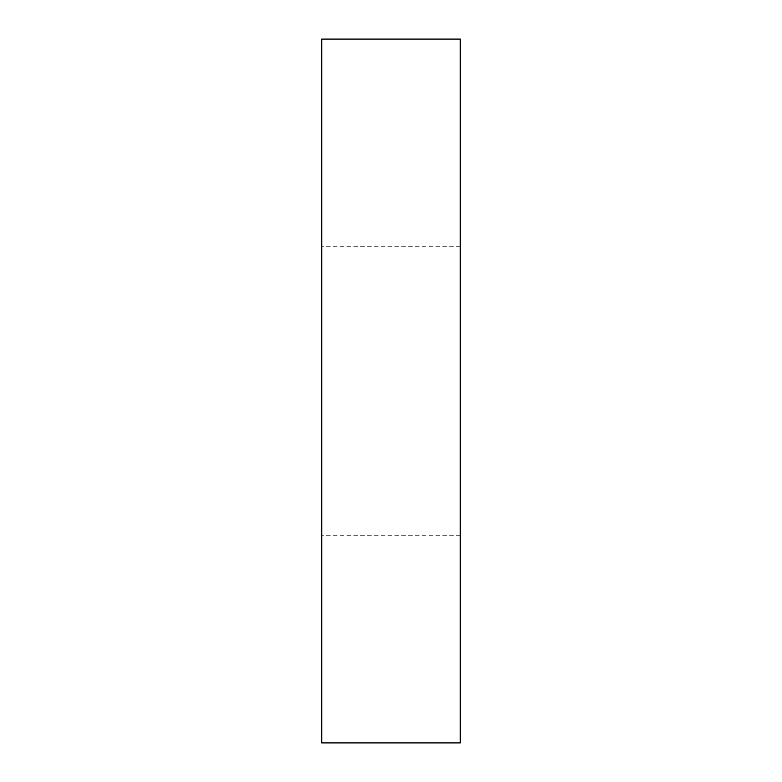 <?xml version="1.0" encoding="UTF-8"?>
<svg xmlns="http://www.w3.org/2000/svg" width="782" height="782" viewBox="0 0 782 782"><rect width="100%" height="100%" fill="white"/><g stroke="black" fill="none" stroke-linecap="round" stroke-linejoin="round"><path stroke-width="0.59" stroke-dasharray="3.91 2.93" d="M460.275 39.1L321.725 39.1L321.725 742.9L460.275 742.9L460.275 39.1M460.275 391L460.275 535.279L460.275 391M321.725 391L321.725 535.279L321.725 391M460.275 246.721L321.725 246.721M460.275 535.279L321.725 535.279"/><path stroke-width="1.17" d="M460.275 39.1L321.725 39.1L321.725 742.9L460.275 742.9L460.275 39.1"/></g></svg>

